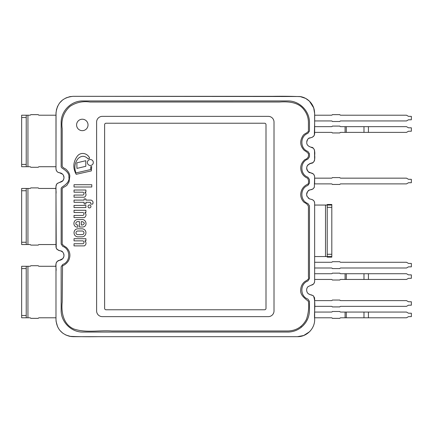 <?xml version="1.0" encoding="UTF-8"?>
<svg xmlns="http://www.w3.org/2000/svg" width="433" height="433" viewBox="0 0 433 433"><rect width="100%" height="100%" fill="white"/><g stroke="black" fill="none" stroke-linecap="round" stroke-linejoin="round"><path stroke-width="0.65" d="M314.639 115.21L314.639 120.937L331.516 120.937A0.861 0.861 0 0 1 332.327 121.505L339.867 121.505A0.861 0.861 0 0 1 340.674 120.937L406.511 120.937L408.487 119.789L411.35 119.789L411.35 116.358L408.487 116.358L406.511 115.21L340.679 115.21A0.861 0.861 0 0 1 339.867 114.642L332.327 114.642A0.861 0.861 0 0 1 331.521 115.21L314.639 115.21M314.639 178.158L314.639 183.884L331.516 183.884A0.861 0.861 0 0 1 332.327 184.453L339.867 184.453A0.861 0.861 0 0 1 340.674 183.884L406.511 183.884L408.487 182.737L411.35 182.737L411.35 179.305L408.487 179.305L406.511 178.158L340.679 178.158A0.861 0.861 0 0 1 339.867 177.59L332.327 177.59A0.861 0.861 0 0 1 331.521 178.158L314.639 178.158M314.639 262.279L314.639 268L331.516 268A0.861 0.861 0 0 1 332.327 268.574L339.867 268.574A0.861 0.861 0 0 1 340.674 268L406.511 268L408.487 266.858L411.35 266.858L411.35 263.426L408.487 263.426L406.511 262.279L340.679 262.279A0.861 0.861 0 0 1 339.867 261.705L332.327 261.705A0.861 0.861 0 0 1 331.521 262.279L314.639 262.279M314.639 300.621L314.639 306.342L331.516 306.342A0.861 0.861 0 0 1 332.327 306.916L339.867 306.916A0.861 0.861 0 0 1 340.674 306.342L406.511 306.342L408.487 305.2L411.35 305.2L411.35 301.763L408.487 301.763L406.511 300.621L340.679 300.621A0.861 0.861 0 0 1 339.867 300.047L332.327 300.047A0.861 0.861 0 0 1 331.521 300.621L314.639 300.621M345.085 126.658L340.674 126.658A0.861 0.861 0 0 1 339.867 126.084L332.327 126.084A0.861 0.861 0 0 1 331.521 126.658L314.639 126.658L314.639 132.379L331.521 132.379A0.861 0.861 0 0 1 332.327 132.953L339.867 132.953A0.861 0.861 0 0 1 340.674 132.379L345.085 132.379L345.085 126.658L406.511 126.658L408.487 127.8L411.35 127.8L411.35 131.237L408.487 131.237L406.511 132.379L345.085 132.379M345.085 273.726L340.674 273.726A0.861 0.861 0 0 1 339.867 273.153L332.327 273.153A0.861 0.861 0 0 1 331.521 273.726L314.639 273.726L314.639 279.447L331.521 279.447A0.861 0.861 0 0 1 332.327 280.021L339.867 280.021A0.861 0.861 0 0 1 340.674 279.447L345.085 279.447L345.085 273.726L406.511 273.726L408.487 274.868L411.35 274.868L411.35 278.305L408.487 278.305L406.511 279.447L345.085 279.447M345.085 312.063L340.674 312.063A0.861 0.861 0 0 1 339.867 311.495L332.327 311.495A0.861 0.861 0 0 1 331.521 312.063L314.639 312.063L314.639 317.79L331.521 317.79A0.861 0.861 0 0 1 332.327 318.358L339.867 318.358A0.861 0.861 0 0 1 340.674 317.79L345.085 317.79L345.085 312.063L406.511 312.063L408.487 313.211L411.35 313.211L411.35 316.642L408.487 316.642L406.511 317.79L345.085 317.79M314.639 205.053L314.639 256.558L325.513 256.558L325.513 205.053L314.639 205.053M325.513 205.053L327.229 205.053L327.229 207.342L331.808 207.342L331.808 205.053L327.229 205.053L331.808 205.053L331.808 204.484L327.229 204.484L327.229 205.053M331.808 207.342L331.808 254.268L327.229 254.268L327.229 256.558L331.808 256.558L331.808 254.268M331.808 256.558L331.808 257.132L327.229 257.132L327.229 256.558L325.513 256.558M327.229 254.268L327.229 207.342M26.229 244.542L29.953 244.542A0.861 0.861 0 0 1 30.759 245.11L38.299 245.11A0.861 0.861 0 0 1 39.105 244.542L55.987 244.542L55.987 188.458L39.105 188.458A0.861 0.861 0 0 1 38.299 187.89L30.759 187.89A0.861 0.861 0 0 1 29.953 188.458L21.65 188.458L21.65 190.747L26.229 190.747L26.229 242.253L21.65 242.253L21.65 244.542L26.229 244.542L26.229 242.253M21.65 242.253L21.65 190.747M26.229 190.747L26.229 188.458M26.229 166.716L29.953 166.716A0.861 0.861 0 0 1 30.759 167.284L38.299 167.284A0.861 0.861 0 0 1 39.105 166.716L55.987 166.716L55.987 115.21L39.105 115.21A0.861 0.861 0 0 1 38.299 114.642L30.759 114.642A0.861 0.861 0 0 1 29.953 115.21L21.65 115.21L21.65 117.5L26.229 117.5L26.229 164.426L21.65 164.426L21.65 166.716L26.229 166.716L26.229 164.426M21.65 164.426L21.65 117.5M26.229 117.5L26.229 115.21M26.229 317.79L29.953 317.79A0.861 0.861 0 0 1 30.759 318.358L38.299 318.358A0.861 0.861 0 0 1 39.105 317.79L55.987 317.79L55.987 266.284L39.105 266.284A0.861 0.861 0 0 1 38.299 265.716L30.759 265.716A0.861 0.861 0 0 1 29.953 266.284L21.65 266.284L21.65 268.574L26.229 268.574L26.229 315.5L21.65 315.5L21.65 317.79L26.229 317.79L26.229 315.5M21.65 315.5L21.65 268.574M26.229 268.574L26.229 266.284L21.65 266.284M88.029 124.942A5.721 5.721 0 0 1 82.308 130.663A5.721 5.721 0 0 1 76.587 124.942A5.721 5.721 0 0 1 82.308 119.216A5.721 5.721 0 0 1 88.029 124.942M306.418 319.375C302.521 326.753 296.41 330.623 288.086 330.991L111.903 330.991C99.233 330.038 85.951 333.139 73.707 328.939C63.288 324.382 61.096 312.177 62.206 302.039L62.541 265.851C65.091 264.763 67.093 263.037 68.555 260.677C70.925 255.676 70.157 251.221 66.254 247.303C64.544 246.442 63.196 245.359 62.206 244.055L62.206 188.945C62.027 187.543 66.828 186.141 67.223 184.734L69.036 181.876L69.832 176.155C69.724 173.774 68.338 171.392 65.686 169.011C63.689 168.085 62.531 167.154 62.206 166.229L62.206 128.639C60.966 119.8 63.521 112.418 69.875 106.486C75.878 102.464 82.551 100.97 89.885 102.009L279.539 102.009C288.189 101.457 298.38 101.95 303.966 109.711C306.873 113.43 308.361 117.652 308.42 122.377L308.42 131.037C307.441 133.288 303.95 133.516 302.791 136C299.582 141.245 300.107 146.078 304.372 150.505C306.077 151.366 307.43 152.448 308.42 153.753C308.945 156.697 307.749 158.662 304.843 159.647C300.54 163.56 299.62 168.15 302.072 173.422C303.338 175.625 305.135 177.2 307.473 178.152C308.68 179.863 308.886 181.822 308.08 184.03C303.484 186.028 301.027 189.513 300.697 194.471C300.756 197.648 301.942 200.317 304.258 202.482C306.44 203.38 307.825 204.739 308.42 206.552L308.42 276.692C309.4 279.815 306.207 280.384 304.367 281.926C301.98 284.108 300.756 286.808 300.697 290.034C300.161 295.474 305.26 298.559 308.42 301.395C309.086 307.587 308.42 313.584 306.418 319.375M300.875 326.412L301.471 327.142C306.548 322.845 309.216 317.34 309.476 310.623L309.476 301.395L307.863 299.051C299.89 296.389 299.874 283.696 307.863 281.017L309.476 278.673L309.476 205.827L307.863 203.488C299.885 200.82 299.874 188.128 307.863 185.448L309.476 183.11L309.476 179.506L307.863 177.162C299.89 174.494 299.874 161.807 307.863 159.127L309.476 156.784L309.476 153.753L307.863 151.409C299.89 148.746 299.874 136.054 307.863 133.375L309.476 131.037L309.476 122.377C309.525 110.989 299.533 100.905 288.086 100.932L82.541 100.938C71.109 100.905 61.107 110.962 61.15 122.377L61.15 166.229C61.01 167.003 61.551 167.782 62.763 168.567C67.326 171.43 69.356 174.293 68.852 177.157C69.67 180.307 67.64 183.457 62.763 186.607C61.546 187.408 61.004 188.187 61.15 188.945L61.15 244.055L62.763 246.393C70.736 249.062 70.752 261.749 62.763 264.433L61.15 266.771L61.15 310.623M61.145 310.623C61.102 322.006 71.088 332.089 82.541 332.068L288.086 332.062C293.119 331.932 297.579 330.287 301.471 327.142M297.471 336.674C306.954 336.89 315.3 328.241 314.639 318.639C313.909 313.162 316.16 302.023 313.405 295.874C309.725 294.148 308.085 294.619 306.965 291.81C306.315 289.931 306.634 288.237 307.923 286.727L311.121 285.185C313.097 284.925 314.271 283.653 314.639 281.385L314.639 203.12C314.531 199.321 310.039 199.175 309.379 198.85L306.965 196.241C306.272 194.179 306.699 192.376 308.247 190.845C309.487 188.972 311.749 191.023 314.336 187.316L314.639 176.794C313.757 171.814 309.454 173.465 308.599 172.058C305.46 167.988 306.299 165.07 311.121 163.295C314.288 163.409 315.219 158.754 314.639 155.268C315.219 151.783 314.282 147.128 311.121 147.247C306.699 145.84 305.633 143.123 307.923 139.09C309.2 136.86 311.495 139.074 314.336 135.242L314.639 122.815C314.704 112.228 315.083 109.192 311.749 103.958C309.07 100.077 305.427 97.647 300.821 96.656C291.977 96.278 282.495 96.169 272.368 96.326L73.15 96.326C62.725 97.344 57.004 103.07 55.987 113.495L55.987 168.935C56.393 171.257 57.562 172.523 59.505 172.74L62.698 174.282C63.992 175.793 64.311 177.487 63.662 179.365C62.504 182.223 60.999 181.584 57.107 183.532C54.753 187.695 56.544 190.368 55.987 193.8L56.225 248.098C59.045 252.168 61.491 249.868 62.698 252.109C63.992 253.619 64.311 255.313 63.662 257.186C62.823 259.183 61.075 260.293 58.417 260.509C54.038 263.491 56.728 267.778 55.987 271.161L55.987 319.505C56.599 328.393 61.205 334.005 69.805 336.344C78.649 336.722 88.132 336.831 98.259 336.674L297.471 336.674M106.058 123.226L264.568 123.226L106.058 123.226A1.429 1.429 0 0 0 104.624 124.655L104.624 308.345L104.624 124.655M265.997 124.655L265.997 308.345L265.997 124.655A1.429 1.429 0 0 0 264.568 123.226M264.568 309.774L106.058 309.774L264.568 309.774A1.429 1.429 0 0 0 265.997 308.345M268.287 316.642A5.721 5.721 0 0 0 274.013 310.921L274.013 122.079A5.721 5.721 0 0 0 268.287 116.358L102.334 116.358A5.721 5.721 0 0 0 96.613 122.079L96.613 310.921A5.721 5.721 0 0 0 102.334 316.642L268.287 316.642M84.403 245.89C86.351 244.483 86.519 242.805 84.911 240.862L85.913 240.862L85.913 238.702L74.032 238.702L74.032 240.862L83.028 240.862C84.365 241.809 84.381 242.767 83.066 243.741L74.032 243.741L74.032 245.89L84.403 245.89M84.403 217.593C86.335 216.094 86.503 214.378 84.911 212.446L85.913 212.446L85.913 210.281L74.032 210.281L74.032 212.516L83.028 212.516C84.365 213.339 84.381 214.303 83.066 215.412L74.032 215.412L74.032 217.593L84.403 217.593M78.682 228.83C72.257 228.202 72.668 237.668 78.936 236.819L81.431 236.819C87.152 237.165 87.58 228.738 81.74 228.83L78.682 228.83M78.281 234.616L81.621 234.616C84.7 235.038 84.814 230.675 81.621 231.011L78.281 231.011C75.239 230.67 75.169 234.984 78.281 234.616M78.281 219.591C72.825 218.817 72.268 227.579 77.891 227.103L77.891 224.987C74.606 225.149 75.537 221.101 78.384 221.631L79.45 221.631L79.45 227.011L82.454 227.011C87.996 226.979 86.627 218.67 81.431 219.591L78.281 219.591M82.2 221.631L81.29 221.631L81.29 224.987L82.541 224.987C84.96 223.747 84.846 222.627 82.2 221.631M90.34 202.298L90.86 204.1L92.673 204.1C93.479 202.271 92.96 200.939 91.114 200.106L85.913 200.106L85.913 198.926L84.132 198.926L84.132 200.106L74.032 200.106L74.032 202.298L84.132 202.298L84.132 203.954L85.913 203.954L85.913 202.298L90.34 202.298M75.959 172.929C73.967 167.668 74.692 162.862 78.124 158.521C81.556 155.452 84.868 155.577 88.072 158.889L89.658 158.256C87.731 153.277 80.901 151.528 77.372 156.107C73.112 161.91 72.717 167.977 76.192 174.31L91.336 170.905L91.704 166.543L90.746 166.683L90.746 169.541L75.959 172.929M84.403 197.215C86.351 195.808 86.519 194.13 84.911 192.187L85.913 192.187L85.913 190.027L74.032 190.027L74.032 192.187L83.028 192.187C84.365 193.134 84.381 194.092 83.066 195.066L74.032 195.066L74.032 197.215L84.403 197.215M89.479 204.988A1.461 1.461 0 0 0 88.213 207.185A1.461 1.461 0 0 0 90.746 207.185A1.461 1.461 0 0 0 89.479 204.988M90.34 159.539A2.961 2.961 0 0 0 87.78 163.983A2.961 2.961 0 0 0 92.906 163.983A2.961 2.961 0 0 0 90.34 159.539M74.032 207.564L85.913 207.564L85.913 205.388L74.032 205.388L74.032 207.564M76.858 162.83L76.933 168.394L85.804 166.304L85.804 160.713L76.858 162.83M74.032 184.712L74.032 186.996L91.785 186.996L91.785 184.712L74.032 184.712M104.624 308.345A1.429 1.429 0 0 0 106.058 309.774M56.306 170.467L55.987 168.935L56.046 112.066M56.328 110.085L57.643 106.139M59.505 103.081L62.655 99.909M65.827 97.972L69.957 96.629L73.15 96.326L299.999 96.516L305.671 98.415L309.422 101.165L313.687 107.86L314.639 113.495L314.639 133.743L314.304 135.312M313.822 136.103L312.269 137.272L308.74 138.381M307.435 139.713L306.753 141.315M310.937 147.225L313.443 148.265L314.52 150.089L314.623 159.864L314.347 160.962L313.151 162.521L309.985 163.522L307.836 164.935L306.997 166.288L306.629 168.307L306.954 169.888L308.188 171.712L313.465 174.039M314.19 174.997L314.639 176.794L314.353 187.278L312.848 189.053L309.281 190.136L307.592 191.559L306.629 194.471L307.094 196.55M308.139 197.989L309.974 199.088M311.148 199.321L312.328 199.613M313.189 200.127L313.719 200.636M314.298 201.534L314.639 203.12L314.639 281.385L314.418 282.673L313.557 284.048L311.257 285.174M306.661 290.592L306.737 291.063M308.301 293.704L310.228 294.732L311.982 295.052M314.639 312.117L314.639 298.683L314.271 297.043M313.6 296.069L313.135 295.647M56.907 171.419L57.546 172.015M58.287 172.437L60.956 173.076L62.325 173.914M63.456 175.36L63.997 177.59L63.716 179.213L62.785 180.799L56.972 183.679M56.29 184.739L55.987 186.239L55.987 246.761L56.209 248.066L57.075 249.435L59.445 250.561M60.409 250.718L62.504 251.903M63.564 253.402L63.997 255.41L63.765 256.899L62.785 258.625L56.945 261.532M56.279 262.593L55.987 264.065L55.987 319.505L56.09 321.389L57.605 326.785M60.025 330.568L62.769 333.177M65.773 335.007L70.888 336.522L73.15 336.674L297.471 336.674L303.717 335.494L309.427 331.83L310.575 330.601M368.429 132.379L368.429 126.658M363.98 132.379L363.98 126.658M346.297 132.379L346.297 126.658M368.429 279.447L368.429 273.726M363.98 279.447L363.98 273.726M346.297 279.447L346.297 273.726M368.429 317.79L368.429 312.063M363.98 317.79L363.98 312.063M346.297 317.79L346.297 312.063M27.945 244.542L27.945 188.458M27.945 166.716L27.945 115.21M27.945 317.79L27.945 266.284"/></g></svg>
